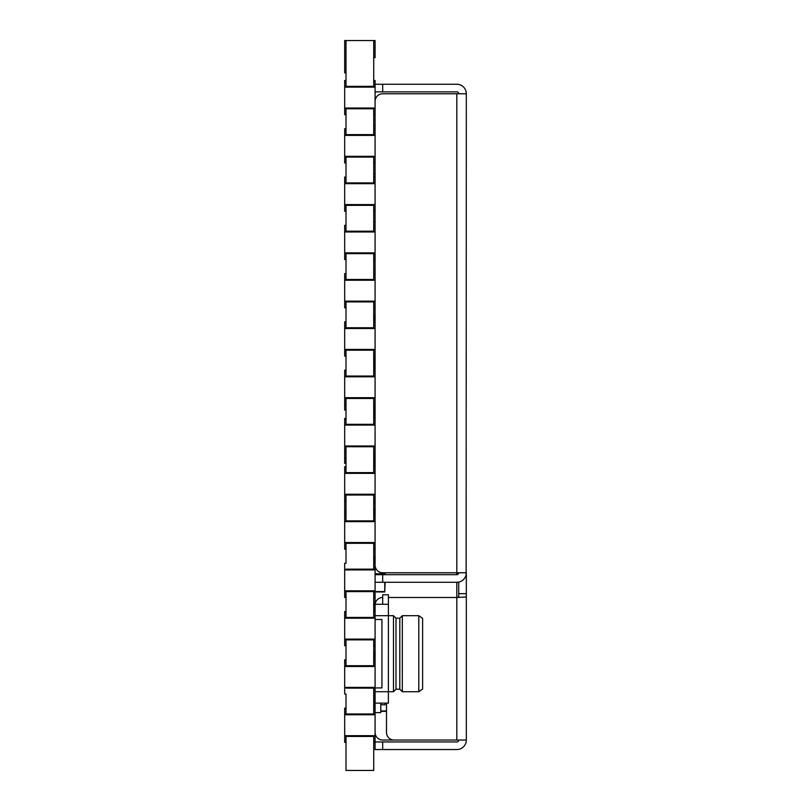 <?xml version="1.0" encoding="UTF-8"?>
<svg xmlns="http://www.w3.org/2000/svg" width="811" height="811" viewBox="0 0 811 811"><rect width="100%" height="100%" fill="white"/><g stroke="black" fill="none" stroke-linecap="round" stroke-linejoin="round"><path stroke-width="1.22" d="M374.489 500.914L374.489 503.692M374.489 508.254L374.489 514.985M373.729 509.399L374.489 509.399M373.729 508.254L375.087 508.254M375.087 503.692L373.729 503.692M373.729 502.556L374.489 502.556M375.087 463.74L374.104 463.74L374.104 466.71L374.104 452.639M374.104 356.08L374.104 370.14M374.104 404.354L374.104 418.425M374.297 699.234L374.297 694.034L374.297 699.234M386.492 711.338L380.785 711.338M375.087 270.387L373.729 270.387M375.087 125.553L373.729 125.553M375.087 173.828L373.729 173.828M375.087 222.113L373.729 222.113M384.566 572.769L384.566 573.712M374.297 563.27L374.297 562.307M375.087 556.985L374.104 556.985L374.104 562.307L375.087 562.307M373.729 556.985L375.087 556.599L375.087 549.199L373.759 549.199L373.759 543.309L346.003 543.309L373.729 543.309L373.729 569.16L346.003 569.16L373.729 569.16M375.087 573.712L385.134 573.712L385.134 574.675M375.087 315.256L374.104 315.256L375.087 314.871L375.087 307.805M373.729 315.256L374.104 320.903L375.087 320.903M374.104 320.903L374.104 321.866M375.087 658.187L373.729 658.137L375.087 657.812M385.134 582.278L384.749 591.969L375.087 591.969M373.729 699.234L375.087 699.234M385.134 703.127L385.134 704.556L384.749 703.127M384.749 704.941L380.785 704.556M375.087 704.941L374.104 704.941L375.087 704.941M374.104 708.104L373.729 704.617M374.297 657.812L374.297 655.967L375.087 655.704M375.087 651.537L374.104 651.537L374.104 655.298L375.087 655.298M374.297 611.545L374.297 608.078L375.087 607.804M375.229 603.637L374.104 603.637L374.104 607.398L375.087 607.398M375.087 114.686L375.087 108.025L344.675 108.025L344.675 114.675L346.003 114.675L346.003 108.786L373.729 108.786L373.729 134.636L346.003 134.636L373.759 134.636L373.759 128.746L375.087 128.746L375.087 135.396L344.675 135.396L344.675 128.746L346.003 128.746L346.003 134.636L346.003 108.786L373.759 108.786L373.759 114.686M375.087 162.96L375.087 156.31L344.675 156.31L344.675 162.96L346.003 162.96L346.003 157.07L373.729 157.07L373.729 182.921L346.003 182.921L373.759 182.921L373.759 177.021L375.087 177.021L375.087 183.681L344.675 183.681L344.675 177.021L346.003 177.021L346.003 182.921L346.003 157.07L373.759 157.07L373.759 162.96L375.087 162.96L375.087 177.021M375.087 211.245L375.087 204.585L344.675 204.585L344.675 211.245L346.003 211.245L346.003 205.345L373.729 205.345L373.729 231.196L346.003 231.196L373.759 231.196L373.759 225.306L375.087 225.306L375.087 231.956L344.675 231.956L344.675 225.306L346.003 225.306L346.003 231.196L346.003 205.345L373.759 205.345L373.759 211.245L375.087 211.245L375.087 225.306M375.087 259.52L375.087 252.87L344.675 252.87L344.675 259.52L346.003 259.52L346.003 253.63L373.729 253.63L373.729 279.481L346.003 279.481L373.759 279.481L373.759 273.591L375.087 273.591L375.087 280.241L344.675 280.241L344.675 273.591L346.003 273.591L346.003 279.481L346.003 253.63L373.759 253.63L373.759 259.52L375.087 259.52L375.087 273.591M375.087 307.795L375.087 301.145L344.675 301.145L344.675 307.795L346.003 307.795L346.003 301.905L373.729 301.905L373.729 327.756L346.003 327.756L373.759 327.756L373.759 321.866L375.087 321.866L375.087 328.516L344.675 328.516L344.675 321.866L346.003 321.866L346.003 327.756L346.003 301.905L373.759 301.905L373.759 307.795L375.087 307.795L375.087 321.866M375.087 356.08L375.087 349.429L344.675 349.429L344.675 356.08L346.003 356.08L346.003 350.19L373.729 350.19L373.729 376.04L346.003 376.04L373.759 376.04L373.759 370.14L375.087 370.14L375.087 376.801L344.675 376.801L344.675 370.14L346.003 370.14L346.003 376.04L346.003 350.19L373.759 350.19L373.759 356.08L375.087 356.08L375.087 370.14M346.003 410.062L344.675 410.062L344.675 404.354L346.003 404.354L346.003 398.465L373.729 398.465L373.729 424.315L346.003 424.315L373.759 424.315L373.759 418.425L375.087 418.425L375.087 425.076L344.675 425.076L344.675 418.425L346.003 418.425L346.003 424.315L346.003 398.465L373.759 398.465L373.759 404.365M375.087 639.109L344.675 639.109L344.675 645.759L346.003 645.759L346.003 639.869L373.729 639.869L373.729 665.719L346.003 665.719L373.759 665.719L373.759 659.83L375.087 659.83L375.087 666.48L344.675 666.48L344.675 659.83L346.003 659.83L346.003 665.719L346.003 639.869L373.759 639.869L373.759 645.759L375.087 645.759L375.087 618.195L344.675 618.195L344.675 611.545L346.003 611.545L346.003 617.435L373.759 617.435L373.759 611.545L375.087 611.545L375.087 618.195M373.759 694.044L373.759 688.144L346.003 688.144L373.729 688.144L373.729 713.994L346.003 713.994L373.729 713.994M375.087 694.044L375.087 687.383L344.675 687.383L344.675 694.034L346.003 694.034L346.003 713.994L346.003 708.104L344.675 708.104L344.675 714.755L375.087 714.755L375.087 708.104L373.759 708.104L373.759 713.994M375.087 735.668L344.675 735.668L344.675 742.318L346.003 742.318L346.003 736.429L373.729 736.429L373.729 770.45L346.003 770.45L346.003 736.429L373.759 736.429L373.759 742.318L375.087 742.318L375.087 714.755M373.729 617.435L346.003 617.435L346.003 591.584L373.729 591.584L373.729 617.435M344.675 590.824L375.087 590.824L375.087 597.484L373.759 597.484L373.759 591.584L346.003 591.584L346.003 597.484L344.675 597.484L344.675 569.92L375.087 569.92L375.087 542.549L344.675 542.549L344.675 549.199L346.003 549.199L346.003 543.309L346.003 563.26M373.729 520.875L346.003 520.875L373.759 520.875L373.729 495.024L346.003 495.024L346.003 520.875L346.003 514.985L344.675 514.985L344.675 494.264L375.087 494.264L375.087 500.924M373.729 472.6L346.003 472.6L373.759 472.6L373.759 466.71L375.087 466.71L375.087 473.36L344.675 473.36L344.675 466.71L346.003 466.71L346.003 472.6L346.003 446.749L373.729 446.749L373.729 472.6M373.759 40.55L373.759 57.662L375.087 57.662L375.087 40.55L346.003 40.55L346.003 86.361L373.759 86.361L346.003 86.361L346.003 80.471L344.675 80.471L344.675 87.122L375.087 87.122L375.087 80.471L373.759 80.471L373.759 86.361M373.729 40.55L373.729 86.361M344.675 735.668L344.675 714.755M375.087 611.545L375.087 604.286L388.398 604.286L388.388 703.127L375.087 703.127L375.087 694.034L373.759 694.034M375.087 687.383L375.087 666.48M344.675 687.383L344.675 666.48M344.675 639.109L344.675 618.195M344.675 569.92L344.675 563.26M375.087 563.27L373.759 563.27L373.759 569.16M344.675 563.27L346.003 563.27M375.087 590.824L375.087 569.92M344.675 542.549L344.675 514.985M344.675 521.635L375.087 521.635L375.087 514.985L373.759 514.985L373.759 520.875M375.087 542.549L375.087 521.635M373.759 500.924L373.759 495.024L346.003 495.024L346.003 500.914L344.675 500.914M375.087 514.985L375.087 500.914L373.759 500.914M375.087 494.264L375.087 473.36M344.675 494.264L344.675 473.36M373.759 446.749L346.003 446.749L346.003 452.639L344.675 452.639L344.675 445.989L375.087 445.989L375.087 452.639L373.759 452.639L373.759 446.749M375.087 445.989L375.087 425.076M344.675 445.989L344.675 425.076M344.675 404.354L344.675 397.704L375.087 397.704L375.087 404.365M375.087 418.425L375.087 404.354L373.759 404.354M375.087 397.704L375.087 376.801M344.675 397.704L344.675 376.801M375.087 349.429L375.087 328.516M344.675 349.429L344.675 328.516M375.087 301.145L375.087 280.241M344.675 301.145L344.675 280.241M375.087 252.87L375.087 231.956M344.675 252.87L344.675 231.956M375.087 204.585L375.087 183.681M344.675 204.585L344.675 183.681M375.087 156.31L375.087 135.396M344.675 156.31L344.675 135.396M375.087 128.746L375.087 114.675L373.759 114.675M375.087 108.025L375.087 87.122M344.675 108.025L344.675 87.122M346.003 72.868L344.675 72.868L344.675 40.55L346.003 40.55M375.087 452.639L375.087 466.71M375.087 741.943L382.691 741.943L382.691 749.546L375.087 749.546L375.087 742.318M375.087 603.526L375.087 597.484M375.087 84.263L456.816 84.263A9.509 9.509 0 0 1 466.325 93.772L466.132 574.675L466.325 572.769L456.816 572.769L456.816 93.772L466.325 93.772M375.087 101.375A7.603 7.603 0 0 1 382.691 93.772L456.816 93.772M375.087 565.166A7.603 7.603 0 0 0 382.691 572.769L456.816 572.769L456.816 574.675L382.691 574.675L382.691 582.278L456.816 582.278A9.509 9.509 0 0 0 466.325 572.769M382.691 582.278L375.087 582.278M382.691 749.546L456.816 749.546A9.509 9.509 0 0 0 466.325 740.037L466.325 593.672L466.325 740.037L394.095 740.037A7.603 7.603 0 0 1 386.492 732.434L386.492 703.127M375.087 732.434A7.603 7.603 0 0 0 382.691 740.037L456.816 740.037L456.816 597.484L388.398 597.484M382.691 597.484A7.603 7.603 0 0 0 375.128 604.286M456.816 582.278L456.816 597.484L458.722 596.967L458.722 593.672L466.325 593.672L466.325 574.675M456.816 597.484L466.325 596.967M382.691 84.263L382.691 91.866L456.816 91.866A1.906 1.906 0 0 1 458.722 93.772M382.691 91.866L375.087 91.866M375.087 574.675L382.691 574.675M458.722 740.037A1.906 1.906 0 0 1 456.816 741.943L382.691 741.943M458.722 582.085L458.722 593.672M456.816 574.675A1.906 1.906 0 0 0 458.722 572.769L456.816 574.675M346.003 463.284L344.675 463.284L344.675 452.639M395.991 689.208L396.001 618.205L399.803 618.205L399.793 689.208L395.991 689.208L393.477 691.722L393.477 615.691L375.087 615.691M418.8 691.722L418.811 615.691L422.612 618.347L422.602 689.056L418.8 691.722L402.317 691.722L402.317 615.691L399.803 618.205M382.691 604.286L382.691 594.777L388.398 594.777L388.398 604.286M375.087 708.104L375.087 703.127M375.087 659.83L375.087 645.759M380.785 703.127L380.785 712.626L375.087 712.626M375.087 619.492L381.93 619.492L381.93 687.921L375.087 687.921M373.729 502.333L374.489 502.333M380.785 710.953L386.492 710.953M374.682 562.307L374.682 563.27M384.181 573.712L384.181 572.769M384.749 574.675L384.749 573.712M375.087 321.288L373.729 321.288M373.729 658.187L374.104 659.83M375.087 591.584L384.749 591.584L384.749 582.278M374.682 694.034L374.682 699.234M374.104 699.234L374.104 704.556L375.087 704.556M374.682 655.704L374.682 657.812M375.087 651.426L374.104 651.537M374.682 607.804L374.682 611.545M344.675 405.236L346.003 405.236M344.675 458.458L346.003 458.458M344.675 511.68L346.003 511.68M375.087 691.722L393.477 691.722M375.25 603.526L373.729 603.85M396.001 618.205L393.477 615.691M418.811 615.691L402.317 615.691M399.793 689.208L402.317 691.722"/></g></svg>
